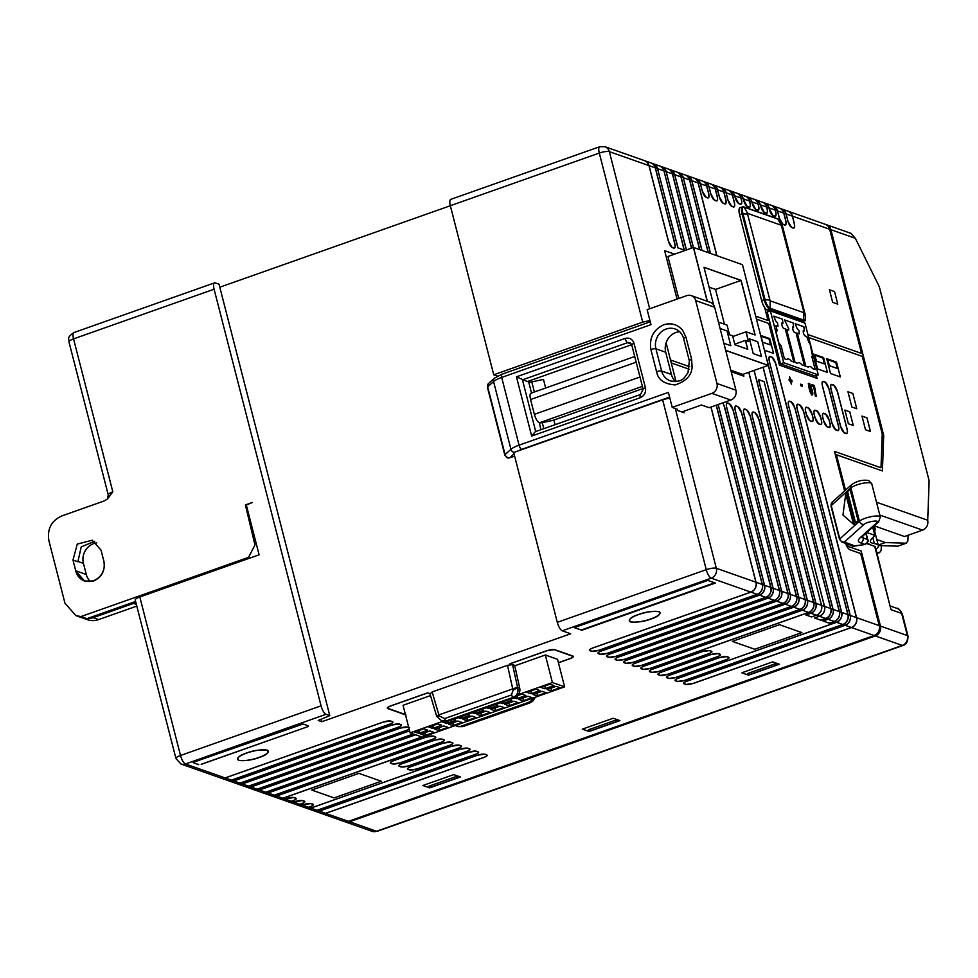 <?xml version="1.0" encoding="UTF-8"?>
<svg xmlns="http://www.w3.org/2000/svg" width="978" height="978" viewBox="0 0 978 978"><rect width="100%" height="100%" fill="white"/><g stroke="black" fill="none" stroke-linecap="round" stroke-linejoin="round"><path stroke-width="1.47" d="M852.669 545.064L844.307 542.105A3.936 3.594 109.4 0 1 842.046 542.13L850.42 545.076A3.936 3.594 -70.6 0 0 852.669 545.064L854.625 546.103A3.936 1.308 80.7 0 1 854.32 546.286A3.936 1.308 80.7 0 1 854.051 546.25M259.097 757.388A15.868 3.863 165.6 0 0 267.055 750.236A15.868 3.863 165.6 0 0 246.774 753.048A15.868 3.863 165.6 0 0 238.828 760.212A15.868 3.863 165.6 0 0 259.097 757.388M650.81 618.94A15.868 3.863 165.6 0 0 658.769 611.776A15.868 3.863 165.6 0 0 638.487 614.6A15.868 3.863 165.6 0 0 630.541 621.751A15.868 3.863 165.6 0 0 650.81 618.94M104.01 561.837A15.758 14.364 109.4 0 1 93.582 580.626A15.758 14.364 109.4 0 1 84.548 580.688A15.758 14.364 109.4 0 1 75.758 570.773L75.856 571.152A15.758 14.364 -70.6 0 0 84.23 580.908M75.832 571.14L84.621 581.054L93.656 580.993C101.944 577.106 105.355 570.516 103.876 561.225L101.027 550.125L92.238 540.211L77.274 544.11L72.983 560.039L75.832 571.14M90.22 581.372A15.758 14.364 109.4 0 1 86.296 574.489L83.436 563.377A15.758 14.364 109.4 0 1 96.736 542.9M867.131 543.034L871.007 545.052M866.801 532.509L874.821 535.333L871.276 539.306A23.643 5.758 165.6 0 0 870.383 541.567A23.643 5.758 165.6 0 0 874.369 543.597A23.643 5.758 -14.4 0 1 878.366 545.626A23.643 5.758 -14.4 0 1 875.958 549.245M874.735 546.372L890.982 609.661L875.359 546.885A7.885 1.919 165.6 0 0 874.735 546.372L866.691 543.536M555.088 424.684L553.927 420.149L542.24 422.618A3.936 0.966 -14.4 0 1 539.343 422.814A3.936 0.966 -14.4 0 1 539.171 422.765C537.24 421.506 535.638 418.706 534.367 414.342L530.565 399.537C529.624 395.295 529.966 393.168 531.567 393.156M502.264 374.256A3.936 1.308 70.5 0 0 501.897 374.244A3.936 1.308 70.5 0 0 501.69 377.422L650.993 324.647L647.143 309.659L686.764 295.649A7.885 7.188 109.4 0 1 691.287 295.625L710.248 302.3A7.885 7.188 109.4 0 1 714.637 307.251L735.921 390.173A7.885 7.188 109.4 0 1 730.81 400.051L711.862 393.376L672.228 407.374L668.39 392.386L519.073 445.161A3.936 1.308 70.5 0 0 521.555 449.403L517.374 451.213M681.886 411.958L701.507 405.014L709.148 407.704L730.81 400.051M691.287 295.625A7.885 7.188 109.4 0 1 695.676 300.576L716.972 383.498A7.885 7.188 109.4 0 1 711.862 393.376M665.725 352.263L655.932 348.816A3.936 0.966 165.6 0 0 650.896 349.513C649.147 337.96 653.402 329.72 663.671 324.806C671.201 322.557 677.522 324.378 682.62 330.283L685.945 337.129L691.642 359.329L692.094 367.19C691.58 375.454 685.957 381.359 675.223 384.904C664.245 384.122 658.035 379.733 656.593 371.726A3.936 0.966 -14.4 0 1 661.629 371.017L655.932 348.816A15.758 14.364 109.4 0 1 666.152 329.048A15.758 14.364 109.4 0 1 675.187 328.987C679.453 330.588 682.277 333.816 683.659 338.645L689.356 360.858L687.986 372.789C683.866 377.63 683.671 382.691 670.419 380.931A15.758 14.364 109.4 0 1 661.629 371.017L671.421 374.464L665.725 352.263A15.758 14.364 109.4 0 1 679.649 331.725M677.204 409.403L672.228 407.374M136.798 606.103L98.668 619.587A19.707 17.959 109.4 0 1 87.372 619.661L75.942 615.639L64.964 603.243L48.9 540.687C47.054 529.074 51.308 520.846 61.675 515.981L104.181 500.956L107.384 499.049L112.825 491.848L73.546 338.889L214.096 289.219A7.885 2.616 -109.5 0 1 214.524 282.862A7.885 2.616 -109.5 0 1 215.258 282.887L219.023 284.207L329.782 715.627L326.029 714.295A7.885 2.616 -109.5 0 1 321.065 705.823L214.096 289.219M139.83 596.971L139.548 595.871L248.559 557.35L80.978 616.568L75.942 615.627M252.422 502.484L245.429 504.954L254.977 544.929L248.559 557.35L254.952 544.929L245.405 504.941L252.41 502.472L246.322 505.027L259.109 554.807L139.817 596.983A7.885 1.919 165.6 0 0 135.245 600.015L175.942 758.537A7.885 1.919 165.6 0 1 180.514 755.493L139.817 596.983M714.6 582.802L581.176 630.028L714.698 582.839M574.404 627.583L581.164 629.966M201.248 764.344L307.447 726.801L308.437 725.908L303.082 724.026L194.365 761.911L193.216 762.669L198.705 764.613M201.223 764.258L307.447 726.801M308.571 726.006L307.422 726.727M455.577 776.728L428.951 786.165L431.396 787.033L458.034 777.608L455.577 776.728L458.034 777.608M428.951 786.165L455.589 776.752M588.426 729.796L615.064 720.383L588.414 729.784L590.883 730.664L617.509 721.251L615.052 720.358L617.509 721.251M747.901 673.426L774.539 664.013L747.901 673.426L750.358 674.294L776.997 664.881L774.527 664.001L776.997 664.881M874.43 525.919L904.516 536.519L922.609 530.125C926.741 528.193 928.452 524.893 927.719 520.247L929.1 482.007A5.599 1.858 -109.5 0 0 928.721 479.122L879.735 288.363A5.599 1.858 -109.5 0 0 878.574 285.209L855.322 238.29L830.897 229.683A7.861 7.164 -70.6 0 0 826.496 224.744A7.885 7.188 109.4 0 1 830.897 229.683L883.696 435.357L882.413 470.956L883.684 435.369L830.872 229.696L829.674 229.268L861.557 353.437L807.914 334.562L861.557 353.437M344.329 821.52L345.075 821.789A7.861 7.164 -70.6 0 0 349.574 821.752L875.322 635.945A7.861 7.164 -70.6 0 0 880.42 626.079L861.153 551.017L849.087 546.775L861.166 551.017L880.432 626.067A7.885 7.188 109.4 0 1 875.322 635.945L349.574 821.752A7.885 7.188 109.4 0 1 345.063 821.801A7.885 7.188 109.4 0 1 344.586 821.618M460.418 776.972L429.599 787.865L422.899 785.505M619.893 720.603L589.074 731.495L582.375 729.136M779.368 664.233L748.549 675.126L741.85 672.766M818.28 374.904L804.967 323.082L770.407 310.906L767.229 312.019L780.542 363.853L815.102 376.017L818.28 374.904L783.708 362.728L780.542 363.853M802.681 322.263L802.473 321.493L802.657 322.263M770.089 311.016L767.082 309.953L769.588 309.06L803.231 320.918A8.668 2.873 -109.5 0 0 804.038 320.943L801.532 321.835A8.668 2.873 -109.5 0 1 801.483 321.848M767.082 309.953A8.668 2.873 -109.5 0 1 765.517 308.755L765.517 308.755A8.668 2.873 70.5 0 1 764.71 307.667L767.999 320.491L755.688 316.163L767.999 320.491M674.6 254.146L664.624 250.637L674.624 254.146M666.091 342.813L670.492 359.965L689.771 366.762L670.492 359.965L676.042 381.567M743.855 376.163L743.353 374.207L743.879 376.175L731.177 371.701M816.361 375.576L817.082 378.388L816.349 375.576M844.625 490.944L834.466 451.384L880.995 467.777L882.242 434L862.315 356.408L808.672 337.508M846.85 543.817A4.731 1.565 70.5 0 0 849.087 546.775L849.112 546.775A4.731 1.565 70.5 0 1 846.875 543.829M845.518 490.149L836.434 454.782L845.53 490.137M787.559 211.04A7.885 7.188 109.4 0 1 788.048 211.187L825.273 224.304A7.885 7.188 109.4 0 1 829.674 229.255L792.437 216.138L794.295 223.363C795.004 226.664 794.723 228.241 793.427 228.106L791.581 227.458L787.865 221.101L786.006 213.876A7.885 7.188 -70.6 0 0 781.618 208.925L783.733 210.123A7.861 7.164 -70.6 0 0 782.706 209.426M782.107 209.121L787.926 211.162A7.861 7.164 109.4 0 1 792.314 216.114L786.104 213.925A7.861 7.164 -70.6 0 0 783.733 210.123M545.675 387.997L543.475 379.427L531.787 381.897A3.936 0.966 165.6 0 1 528.707 382.043L531.519 392.997M450.332 205.735L219.793 287.214M669.893 398.278A7.885 1.919 165.6 0 0 662.656 399.868L513.694 452.508L557.301 622.326A7.885 2.616 70.5 0 0 562.252 630.798L570.663 633.768L321.811 721.727L321.175 719.209M683.683 411.322L684.038 412.716L677.461 410.393L677.131 409.097M827.4 372.386L823.598 357.581L827.388 372.386L817.62 368.938L813.818 354.134L823.598 357.581L813.818 354.146M814.906 355.21L816.434 361.151L824.393 363.926L816.447 361.126L814.918 355.197L822.877 357.997L824.393 363.926M773.549 353.425L769.747 338.632L760.627 335.417L769.772 338.62L773.574 353.425L764.429 350.21M770.542 344.989L762.595 342.19L761.067 336.249L762.608 342.166L770.554 344.965L769.038 339.036L761.067 336.249M558.401 662.693L569.783 658.659A5.513 1.345 165.6 0 0 572.546 656.177L554.196 649.71A5.513 1.345 165.6 0 0 547.154 650.688L510.174 663.756L514.685 665.346L519.709 688.096A7.885 7.188 109.4 0 1 514.538 697.717L447.679 721.361A7.885 7.188 109.4 0 1 443.156 721.385L441.726 720.884L446.42 720.908L513.291 697.277C517.276 695.395 518.719 692.082 517.606 687.351L519.709 688.096M427.777 692.889L390.833 705.945A5.513 1.345 165.6 0 0 388.07 708.427L405.43 714.551M514.783 665.798L545.333 655.003L557.533 659.306L564.612 686.862L423.401 736.801L422.325 737.155L410.124 732.852L403.046 705.297L430.491 695.59M817.082 378.388L779.466 365.136L768.757 323.449L756.434 319.109M727.62 403.229L729.466 403.877A5.636 1.87 -109.5 0 1 733.011 409.941L779.368 590.48A7.861 7.164 109.4 0 1 774.27 600.345L768.06 598.157A7.861 7.164 -70.6 0 0 773.158 588.291L726.801 407.753A5.636 1.87 -109.5 0 1 727.62 403.229A1.968 1.797 -70.6 0 0 727.571 402.96L729.417 403.608L733.011 409.941M736.189 406.249L738.035 406.897A5.636 1.87 -109.5 0 1 741.581 412.948L787.938 593.499A7.861 7.164 109.4 0 1 782.84 603.353L776.63 601.164A7.861 7.164 -70.6 0 0 781.715 591.311L735.358 410.76A5.636 1.87 -109.5 0 1 736.189 406.249A1.968 1.797 -70.6 0 0 736.141 405.98L737.987 406.628L741.581 412.948M744.759 409.256L746.593 409.904A5.636 1.87 -109.5 0 1 750.138 415.968L796.495 596.519A7.861 7.164 109.4 0 1 791.398 606.372L785.187 604.184A7.861 7.164 -70.6 0 0 790.285 594.331L743.928 413.78A5.636 1.87 -109.5 0 1 744.759 409.256A1.968 1.797 -70.6 0 0 744.71 408.987L746.544 409.635L750.138 415.968M753.317 412.276L755.163 412.924A5.636 1.87 -109.5 0 1 758.708 418.987L805.065 599.538A7.861 7.164 109.4 0 1 799.967 609.392L793.757 607.204A7.861 7.164 -70.6 0 0 798.855 597.35L752.498 416.799A5.636 1.87 -109.5 0 1 753.317 412.276A1.968 1.797 -70.6 0 0 753.268 412.007L755.114 412.655L758.708 418.987M758.537 379.672L764.111 381.616L821.557 605.333A7.885 7.188 109.4 0 1 816.447 615.211A7.861 7.164 -70.6 0 0 821.532 605.333L764.099 381.628L758.537 379.672L815.982 603.377A7.861 7.164 -70.6 0 1 810.884 613.23L805.982 614.966A1.968 0.648 -109.5 0 1 805.872 614.954L811.532 616.947L816.447 615.211L811.532 616.922L805.982 614.966M766.581 358.62L767.045 360.442M769.393 361.261A5.636 1.87 -109.5 0 1 770.224 356.75L772.07 357.398A5.636 1.87 -109.5 0 1 775.615 363.449L839.32 611.605A7.861 7.164 109.4 0 1 834.222 621.458L828.011 619.27A7.861 7.164 -70.6 0 0 833.109 609.416L769.307 361.224C768.586 357.924 768.879 356.334 770.175 356.481A1.968 1.797 109.4 0 1 770.224 356.75M770.175 356.481L772.021 357.129L775.615 363.449M798.06 404.464L799.894 405.112A5.636 1.87 -109.5 0 1 803.439 411.176L856.447 617.631A7.861 7.164 109.4 0 1 851.361 627.485L845.139 625.297A7.861 7.164 -70.6 0 0 850.237 615.443L797.229 408.987A5.636 1.87 -109.5 0 1 798.06 404.464A1.968 1.797 -70.6 0 0 798.011 404.195L799.845 404.843L803.439 411.176M797.229 408.987L850.151 615.406A7.885 7.188 109.4 0 1 845.041 625.284L686.959 681.153C683.94 682.326 682.95 683.219 684.001 683.818L685.835 684.466L693.39 683.426L851.471 627.546L874.1 635.517A7.885 7.188 109.4 0 0 879.21 625.639L860.701 553.548L849.87 549.734A7.885 2.616 -109.5 0 1 845.567 543.365M834.466 451.384L881.007 467.777M823.366 381.652L825.2 382.3A5.636 1.87 -109.5 0 1 828.745 388.364L838.366 425.833A5.636 1.87 -109.5 0 1 837.535 430.344L835.701 429.697A5.636 1.87 -109.5 0 1 832.156 423.645L822.535 386.176A5.636 1.87 -109.5 0 1 823.366 381.652A1.968 1.797 -70.6 0 0 823.317 381.383L825.151 382.031L828.745 388.364M838.366 425.833L838.488 425.858C839.21 429.171 838.928 430.748 837.62 430.601A1.968 1.797 -70.6 0 0 837.535 430.344M837.62 430.601L835.787 429.953L832.156 423.645M822.535 386.176L822.449 386.127C821.728 382.826 822.021 381.249 823.317 381.383M823.757 413.511L825.591 414.159A5.636 1.87 -109.5 0 1 829.136 420.222L829.809 422.814A5.636 1.87 -109.5 0 1 828.977 427.337L827.131 426.689A5.636 1.87 -109.5 0 1 823.586 420.626L822.926 418.034A5.636 1.87 -109.5 0 1 823.757 413.511A1.968 1.797 -70.6 0 0 823.708 413.242L825.542 413.89L829.136 420.222M829.809 422.814L829.931 422.851C830.652 426.151 830.359 427.728 829.063 427.594A1.968 1.797 -70.6 0 0 828.977 427.337M829.063 427.594L827.217 426.946L823.586 420.626M823.5 420.577L822.84 417.985C822.119 414.684 822.4 413.107 823.708 413.242M815.187 410.503L817.033 411.151A5.636 1.87 -109.5 0 1 820.566 417.203L821.239 419.794A5.636 1.87 -109.5 0 1 820.408 424.318L818.574 423.67A5.636 1.87 -109.5 0 1 815.029 417.606L814.356 415.014A5.636 1.87 -109.5 0 1 815.187 410.503A1.968 1.797 -70.6 0 0 815.139 410.234L816.985 410.882L820.566 417.203M821.239 419.794L821.361 419.831C822.082 423.132 821.789 424.709 820.493 424.574A1.968 1.797 -70.6 0 0 820.408 424.318M820.493 424.574L818.659 423.926L815.029 417.606M814.931 417.569L814.271 414.978C813.549 411.665 813.843 410.088 815.139 410.234M806.618 407.484L808.464 408.132A5.636 1.87 -109.5 0 1 812.009 414.195L812.669 416.775A5.636 1.87 -109.5 0 1 811.85 421.298L810.004 420.65A5.636 1.87 -109.5 0 1 806.459 414.599L805.799 412.007A5.636 1.87 -109.5 0 1 806.618 407.484A1.968 1.797 -70.6 0 0 806.569 407.215L808.415 407.863L812.009 414.195M812.131 414.22L812.804 416.811C813.513 420.112 813.231 421.701 811.936 421.555A1.968 1.797 -70.6 0 0 811.85 421.298M811.936 421.555L810.09 420.907L806.459 414.599M805.799 412.007L805.701 411.958C804.992 408.657 805.273 407.068 806.569 407.215M789.49 401.445L791.336 402.092A5.636 1.87 -109.5 0 1 794.882 408.156L847.889 614.612A7.861 7.164 109.4 0 1 842.791 624.477L836.581 622.289A7.861 7.164 -70.6 0 0 841.679 612.436L788.659 405.968A5.636 1.87 -109.5 0 1 789.49 401.445A1.968 1.797 -70.6 0 0 789.442 401.176L791.288 401.824L794.882 408.156M298.816 805.395A7.861 7.164 -70.6 0 0 300.05 805.493A7.861 7.164 -70.6 0 0 302.275 805.09L303.669 804.601A5.636 1.369 165.6 0 1 310.87 803.598L312.703 804.246A5.636 1.369 165.6 0 1 309.879 806.789L308.486 807.278A7.861 7.164 109.4 0 1 303.975 807.315L298.156 805.261M290.246 802.388A7.861 7.164 -70.6 0 0 291.481 802.486A7.861 7.164 -70.6 0 0 293.706 802.082L295.111 801.581A5.636 1.369 165.6 0 1 302.3 800.579L304.146 801.226A5.636 1.369 165.6 0 1 301.322 803.769L299.916 804.271A7.861 7.164 109.4 0 1 295.405 804.295L289.586 802.241M281.676 799.368A7.861 7.164 -70.6 0 0 282.923 799.466A7.861 7.164 -70.6 0 0 285.136 799.063L286.542 798.561A5.636 1.369 165.6 0 1 293.742 797.571L295.576 798.219A5.636 1.369 165.6 0 1 292.752 800.75L291.358 801.251A7.861 7.164 109.4 0 1 286.847 801.275L281.016 799.234M707.338 301.273L693.524 247.458L742.473 264.696L830.762 608.585A7.861 7.164 109.4 0 1 825.664 618.438L819.454 616.25A7.861 7.164 -70.6 0 0 824.54 606.397L763.133 367.215M722.803 402.887A5.636 1.87 -109.5 0 1 724.441 406.921L770.798 587.472A7.861 7.164 109.4 0 1 765.701 597.326L759.49 595.137A7.861 7.164 -70.6 0 0 764.588 585.284L718.231 404.733A5.636 1.87 -109.5 0 1 718.182 404.513M722.925 402.838L724.441 406.921M752.498 416.799L752.4 416.75C751.679 413.449 751.972 411.872 753.268 412.007M743.928 413.78L743.842 413.731C743.121 410.43 743.414 408.853 744.71 408.987M735.358 410.76L735.273 410.723C734.551 407.41 734.845 405.833 736.141 405.98M726.801 407.753L726.703 407.704C725.994 404.403 726.275 402.814 727.571 402.96M797.143 408.938C796.422 405.638 796.715 404.061 798.011 404.195M671.25 362.924L689.307 369.281M754.026 370.43L813.623 602.546A7.861 7.164 109.4 0 1 808.537 612.411L802.315 610.223A7.861 7.164 -70.6 0 0 807.412 600.358L748.855 372.263M716.214 405.21L762.241 584.453A7.861 7.164 109.4 0 1 757.143 594.306L750.933 592.118A7.861 7.164 -70.6 0 0 756.031 582.265L711.03 407.044M409.684 727.681L407.838 727.033L400.295 728.084L242.214 783.965A7.885 7.188 109.4 0 1 237.691 783.989L235.075 783.048A7.885 7.188 -70.6 0 0 235.551 783.244A7.885 7.188 -70.6 0 0 240.075 783.207A1.968 0.648 -109.5 0 1 239.965 783.146A7.861 7.164 109.4 0 1 235.453 783.182L229.634 781.129M230.295 781.263A7.861 7.164 -70.6 0 0 231.529 781.361A7.861 7.164 -70.6 0 0 233.754 780.957L391.836 725.089A1.968 0.648 -109.5 0 1 391.726 725.065L233.644 780.945A1.968 0.648 70.5 0 0 233.754 780.957L239.965 783.146L398.046 727.277A5.636 1.369 165.6 0 0 400.87 724.735L399.024 724.087A5.636 1.369 165.6 0 0 391.836 725.089M238.852 784.283A7.861 7.164 -70.6 0 0 240.099 784.38A7.861 7.164 -70.6 0 0 242.312 783.977L400.393 728.109A1.968 0.648 -109.5 0 1 400.295 728.084M247.422 787.302A7.861 7.164 -70.6 0 0 248.656 787.4A7.861 7.164 -70.6 0 0 250.881 786.997L408.963 731.116A5.636 1.369 165.6 0 1 409.623 730.896L250.771 786.972A7.885 7.188 109.4 0 1 246.26 787.009L243.632 786.055A7.885 7.188 -70.6 0 0 244.121 786.251A7.885 7.188 -70.6 0 0 248.644 786.226A1.968 0.648 -109.5 0 1 248.522 786.165A7.861 7.164 109.4 0 1 244.023 786.202L238.192 784.148M221.725 778.243A7.861 7.164 -70.6 0 0 222.96 778.354A7.861 7.164 -70.6 0 0 225.184 777.95L383.266 722.07A1.968 0.648 -109.5 0 1 383.156 722.057L225.087 777.926A1.968 0.648 70.5 0 0 225.184 777.95L231.395 780.138A7.861 7.164 109.4 0 1 226.896 780.163L221.065 778.109M415.577 734.771L259.341 789.992A7.885 7.188 109.4 0 1 254.818 790.028L252.202 789.075A7.885 7.188 -70.6 0 0 252.691 789.27A7.885 7.188 -70.6 0 0 257.202 789.246A1.968 0.648 -109.5 0 1 257.092 789.185A7.861 7.164 109.4 0 1 252.581 789.209L246.762 787.156M255.979 790.322A7.861 7.164 -70.6 0 0 257.226 790.42A7.861 7.164 -70.6 0 0 259.451 790.016L415.65 734.796M277.911 798.134A7.885 7.188 -70.6 0 0 278.388 798.317A7.885 7.188 -70.6 0 0 282.899 798.292L440.98 742.412C444.012 741.238 444.99 740.358 443.939 739.747L442.105 739.099L434.55 740.15L276.468 796.031A7.885 7.188 109.4 0 1 271.957 796.055L269.329 795.114A7.885 7.188 -70.6 0 0 269.818 795.31A7.885 7.188 -70.6 0 0 274.341 795.273L432.41 739.405C435.442 738.231 436.432 737.339 435.381 736.727L433.535 736.079L425.992 737.131L267.911 793.011A7.885 7.188 109.4 0 1 263.388 793.036L260.759 792.094A7.885 7.188 -70.6 0 0 261.248 792.29A7.885 7.188 -70.6 0 0 265.772 792.253A1.968 0.648 -109.5 0 1 265.661 792.204A7.861 7.164 109.4 0 1 261.15 792.229L255.319 790.175M264.549 793.329A7.861 7.164 -70.6 0 0 265.784 793.427A7.861 7.164 -70.6 0 0 268.009 793.024L426.09 737.155A1.968 0.648 -109.5 0 1 425.992 737.131M273.119 796.349A7.861 7.164 -70.6 0 0 274.353 796.447A7.861 7.164 -70.6 0 0 276.578 796.043A1.968 0.648 70.5 0 1 276.468 796.031L274.341 795.273A1.968 0.648 -109.5 0 1 274.219 795.212A7.861 7.164 109.4 0 1 269.72 795.248L263.889 793.195M282.923 799.466L280.515 799.075A7.885 7.188 -70.6 0 0 285.038 799.038L282.899 798.292A1.968 0.648 -109.5 0 1 282.789 798.231A7.861 7.164 109.4 0 1 278.278 798.268L272.459 796.214M315.943 811.434A7.861 7.164 -70.6 0 0 317.178 811.532A7.861 7.164 -70.6 0 0 319.403 811.129L477.484 755.248A1.968 0.648 -109.5 0 1 477.374 755.236L319.293 811.104A1.968 0.648 70.5 0 0 319.403 811.129L325.613 813.317A7.861 7.164 109.4 0 1 321.102 813.341L315.283 811.3M307.373 808.415A7.861 7.164 -70.6 0 0 308.62 808.513A7.861 7.164 -70.6 0 0 310.833 808.109L317.043 810.297L475.125 754.429A1.968 0.648 -109.5 0 0 475.247 754.478L317.165 810.359L319.293 811.104A7.885 7.188 109.4 0 1 314.782 811.141L312.153 810.187A7.885 7.188 -70.6 0 0 312.642 810.383A7.885 7.188 -70.6 0 0 317.165 810.359A1.968 0.648 -109.5 0 1 317.043 810.297A7.861 7.164 109.4 0 1 312.544 810.334L306.713 808.28M135.612 601.458L86.944 618.658A19.707 17.959 -70.6 0 0 93.203 617.656L133.509 603.414A5.905 5.391 109.4 0 1 136.052 603.181M86.944 618.658L80.978 616.568M815.407 396.066L816.275 396.371L814.368 385.479L811.887 384.599L812.168 386.2L813.782 386.775L815.334 396.09L813.708 386.799L812.168 386.2M809.747 383.596L809.197 384.782L808.329 383.352L809.356 389.256L810.799 389.77L810.029 385.198L811.618 390.907L811.483 393.437L809.625 390.882L811.752 395.039C812.865 395.259 813.085 393.841 812.425 390.772L809.552 383.596M811.691 395.063L809.625 390.882M800.579 384.158L800.848 385.76L802.302 386.261L802.021 384.672L800.579 384.158L800.848 385.76M791.043 381.42L792.094 381.787L791.813 380.185L790.774 379.819L789.601 376.75L790.09 379.574L789.038 379.207L789.319 380.809L790.371 381.175L791.52 384.158L791.043 381.42M436.653 715.81L438.816 714.906L439.342 715.957A3.936 0.929 153.8 0 1 436.665 716.324L441.726 720.884M455.369 725.493A7.885 7.188 -70.6 0 0 456.763 726.177A7.885 7.188 -70.6 0 0 461.286 726.153L528.157 702.51A7.885 7.188 -70.6 0 0 532.778 698.133M534.929 697.375L529.416 702.962L462.545 726.593L456.763 726.177M429.917 693.634L427.655 692.84L390.674 705.908C387.655 707.082 386.665 707.974 387.716 708.573L406.066 715.04M436.665 716.324L429.868 693.475M439.342 715.957L444.611 718.598L511.482 694.955L513.218 689.845A3.936 1.002 -22.9 0 0 517.606 687.351L512.545 664.612L507.509 665.321L432.154 691.947L430.186 693.732M432.154 691.947L438.877 714.881L517.545 687.216M510.174 663.756L512.545 664.612M826.74 358.694L836.52 362.129L840.322 376.946L830.53 373.498L826.728 358.681L836.52 362.129M836.496 362.141L840.298 376.933M833.769 385.32L831.923 384.672A5.636 1.87 70.5 0 0 831.104 389.195L840.725 426.665A5.636 1.87 70.5 0 0 844.259 432.716L846.104 433.364A5.636 1.87 70.5 0 0 846.936 428.853L837.315 391.383A5.636 1.87 70.5 0 0 833.769 385.32A1.968 1.797 109.4 0 0 833.721 385.051L837.315 391.383M846.936 428.853L847.058 428.877C847.779 432.178 847.486 433.767 846.19 433.621A1.968 1.797 -70.6 0 0 846.104 433.364M846.19 433.621L844.344 432.973L840.725 426.665M831.104 389.195L831.007 389.146C830.298 385.845 830.579 384.268 831.875 384.403L833.721 385.051M811.887 384.599L812.095 386.224M816.275 396.371L815.334 396.09M811.41 393.462L809.955 385.222M810.799 389.77L809.295 389.281L808.329 383.352M809.124 384.806L809.674 383.62M802.302 386.261L800.774 385.784M791.055 381.469L792.094 381.787M791.52 384.158L789.038 379.207M789.601 376.75L790.016 379.55M321.811 721.727L318.205 720.456L329.782 715.627M198.73 764.686L193.216 762.669M861.997 416.102L866.96 417.838L870.481 431.542L865.518 429.794L861.997 416.09L866.96 417.838L870.457 431.53M853.256 425.479L849.748 411.787L844.87 410.075L849.76 411.787L853.281 425.479L848.378 423.755L844.87 410.063M856.777 408.743L851.875 407.019L847.95 391.75L852.853 393.474L856.777 408.743M429.599 787.877L422.875 785.505L453.719 774.613L460.442 776.972L429.599 787.865M589.086 731.507L619.93 720.615L613.194 718.243L582.35 729.148L589.086 731.507M748.561 675.15L779.405 664.245L772.669 661.874L741.825 672.778L748.561 675.15M708.451 653.83A5.636 1.369 165.6 0 0 711.275 651.287L709.429 650.639A5.636 1.369 165.6 0 0 702.241 651.641L652.803 669.111A5.636 1.369 165.6 0 0 649.979 671.654L651.825 672.302A5.636 1.369 165.6 0 0 659.013 671.299L708.451 653.83A1.968 0.648 -109.5 0 0 708.561 653.879C711.593 652.705 712.571 651.825 711.532 651.214L709.686 650.566L702.131 651.617L652.705 669.086A1.968 0.648 70.5 0 0 652.803 669.111M717.008 656.837A5.636 1.369 165.6 0 0 719.832 654.306L717.999 653.659A5.636 1.369 165.6 0 0 710.798 654.649L661.372 672.13A5.636 1.369 165.6 0 0 658.549 674.661L660.382 675.309A5.636 1.369 165.6 0 0 667.583 674.319L717.008 656.837A1.968 0.648 -109.5 0 0 717.131 656.898C720.15 655.725 721.141 654.844 720.089 654.233L718.255 653.585L710.7 654.637L661.262 672.106A1.968 0.648 70.5 0 0 661.372 672.13M725.578 659.857A5.636 1.369 165.6 0 0 728.402 657.314L726.556 656.666A5.636 1.369 165.6 0 0 719.368 657.668L669.93 675.138A5.636 1.369 165.6 0 0 667.106 677.681L668.952 678.329A5.636 1.369 165.6 0 0 676.14 677.326L725.578 659.857A1.968 0.648 -109.5 0 0 725.688 659.918C728.72 658.744 729.71 657.852 728.659 657.253L726.813 656.605L719.258 657.656L669.832 675.126A1.968 0.648 70.5 0 0 669.93 675.138M449.428 745.37A5.636 1.369 165.6 0 0 452.252 742.84L450.418 742.192A5.636 1.369 165.6 0 0 443.217 743.182L393.792 760.664A5.636 1.369 165.6 0 0 390.968 763.195L392.801 763.842A5.636 1.369 165.6 0 0 400.002 762.852L449.428 745.37A1.968 0.648 -109.5 0 0 449.55 745.432C452.569 744.258 453.56 743.378 452.508 742.767L450.675 742.119L443.12 743.17L393.682 760.639A1.968 0.648 70.5 0 0 393.792 760.664M457.997 748.39A5.636 1.369 165.6 0 0 460.821 745.847L458.975 745.199A5.636 1.369 165.6 0 0 451.787 746.202L402.349 763.671A5.636 1.369 165.6 0 0 399.525 766.214L401.371 766.862A5.636 1.369 165.6 0 0 408.559 765.86L457.997 748.39A1.968 0.648 -109.5 0 0 458.107 748.451C461.139 747.278 462.129 746.385 461.078 745.786L459.232 745.138L451.677 746.19L402.251 763.659A1.968 0.648 70.5 0 0 402.349 763.671M466.567 751.41A5.636 1.369 165.6 0 0 469.391 748.867L467.545 748.219A5.636 1.369 165.6 0 0 460.357 749.221L410.919 766.691A5.636 1.369 165.6 0 0 408.095 769.234L409.941 769.882A5.636 1.369 165.6 0 0 417.129 768.879L466.567 751.41A1.968 0.648 -109.5 0 0 466.677 751.471C469.697 750.297 470.687 749.405 469.636 748.806L467.802 748.146L460.247 749.197L410.809 766.679A1.968 0.648 70.5 0 0 410.919 766.691M715.309 583.059L581.788 630.248L715.334 583.059L707.84 580.419L574.306 627.619L581.176 630.028M592.851 647.998A5.636 1.369 165.6 0 0 590.027 650.529L591.861 651.177A5.636 1.369 165.6 0 0 599.062 650.187L757.143 594.306A1.968 0.648 -109.5 0 0 757.253 594.367A7.885 7.188 -70.6 0 0 762.363 584.489L755.933 582.216A7.885 7.188 109.4 0 1 750.823 592.106A1.968 0.648 70.5 0 0 750.933 592.118L592.851 647.998A1.968 0.648 70.5 0 1 592.741 647.974C589.722 649.147 588.732 650.04 589.783 650.639L591.617 651.287L599.172 650.236L757.253 594.367L759.393 595.113A1.968 0.648 70.5 0 0 759.49 595.137L601.409 651.006A5.636 1.369 165.6 0 0 598.585 653.548L600.431 654.196A5.636 1.369 165.6 0 0 607.631 653.194L765.701 597.326A1.968 0.648 -109.5 0 0 765.823 597.387A7.885 7.188 -70.6 0 0 770.933 587.497L764.503 585.235A7.885 7.188 109.4 0 1 759.393 595.113L601.311 650.993A1.968 0.648 70.5 0 0 601.409 651.006M609.979 654.025A5.636 1.369 165.6 0 0 607.155 656.568L609.001 657.216A5.636 1.369 165.6 0 0 616.189 656.214L774.27 600.345A1.968 0.648 -109.5 0 0 774.38 600.394A7.885 7.188 -70.6 0 0 779.49 590.516L773.06 588.255A7.885 7.188 109.4 0 1 767.95 598.133A1.968 0.648 70.5 0 0 768.06 598.157L609.979 654.025A1.968 0.648 70.5 0 1 609.881 654.013C606.849 655.174 605.859 656.067 606.91 656.678L608.756 657.326L616.299 656.275L774.38 600.394L776.52 601.152A1.968 0.648 70.5 0 0 776.63 601.164L618.548 657.045A5.636 1.369 165.6 0 0 615.724 659.588L617.558 660.236A5.636 1.369 165.6 0 0 624.759 659.233L782.84 603.353A1.968 0.648 -109.5 0 0 782.95 603.414A7.885 7.188 -70.6 0 0 788.06 593.536L781.63 591.274A7.885 7.188 109.4 0 1 776.52 601.152L618.438 657.02A1.968 0.648 70.5 0 0 618.548 657.045M627.106 660.064A5.636 1.369 165.6 0 0 624.282 662.595L626.128 663.243A5.636 1.369 165.6 0 0 633.316 662.253L791.398 606.372A1.968 0.648 -109.5 0 0 791.52 606.433A7.885 7.188 -70.6 0 0 796.618 596.556L790.2 594.282A7.885 7.188 109.4 0 1 785.09 604.172A1.968 0.648 70.5 0 0 785.187 604.184L627.106 660.064A1.968 0.648 70.5 0 1 627.008 660.04C623.976 661.214 622.998 662.106 624.037 662.705L625.883 663.353L633.438 662.302L791.52 606.433L793.647 607.179A1.968 0.648 70.5 0 0 793.757 607.204L635.676 663.072A5.636 1.369 165.6 0 0 632.852 665.615L634.698 666.262A5.636 1.369 165.6 0 0 641.886 665.26L799.967 609.392A1.968 0.648 -109.5 0 0 800.077 609.453A7.885 7.188 -70.6 0 0 805.187 599.563L798.757 597.301A7.885 7.188 109.4 0 1 793.647 607.179L635.566 663.06A1.968 0.648 70.5 0 0 635.676 663.072M644.233 666.091A5.636 1.369 165.6 0 0 641.421 668.634L643.255 669.282A5.636 1.369 165.6 0 0 650.456 668.28L808.537 612.411A1.968 0.648 -109.5 0 0 808.647 612.46A7.885 7.188 -70.6 0 0 813.757 602.582L807.327 600.321A7.885 7.188 109.4 0 1 802.217 610.199A1.968 0.648 70.5 0 0 802.315 610.223L644.233 666.091A1.968 0.648 70.5 0 1 644.135 666.079C641.116 667.24 640.125 668.133 641.177 668.744L643.011 669.392L650.566 668.341L808.647 612.46L810.774 613.218A7.885 7.188 -70.6 0 0 815.884 603.34L821.532 605.333M805.872 614.954L810.774 613.218A1.968 0.648 -109.5 0 0 810.884 613.23L819.344 616.238A1.968 0.648 -109.5 0 0 819.454 616.25L814.54 617.986A1.968 0.648 -109.5 0 1 814.442 617.962L820.872 620.235L825.774 618.499A1.968 0.648 -109.5 0 1 825.664 618.438L820.75 620.174A1.968 0.648 70.5 0 0 820.872 620.235M814.54 617.986L820.75 620.174M775.737 363.486L839.454 611.629L833.024 609.367A7.885 7.188 109.4 0 1 827.914 619.245A1.968 0.648 -109.5 0 0 828.011 619.27L823.109 621.006A1.968 0.648 -109.5 0 1 822.999 620.981L829.43 623.243L834.344 621.519A1.968 0.648 -109.5 0 1 834.222 621.458L829.32 623.194A1.968 0.648 70.5 0 0 829.43 623.243M823.109 621.006L829.32 623.194M678.5 678.157A5.636 1.369 165.6 0 0 675.676 680.7L677.522 681.348A5.636 1.369 165.6 0 0 684.71 680.346L842.791 624.477A1.968 0.648 -109.5 0 0 842.902 624.526A7.885 7.188 -70.6 0 0 848.012 614.649L841.581 612.387A7.885 7.188 109.4 0 1 836.471 622.265A1.968 0.648 70.5 0 0 836.581 622.289L678.5 678.157A1.968 0.648 70.5 0 1 678.39 678.145C675.37 679.307 674.38 680.199 675.431 680.81L677.277 681.458L684.82 680.407L842.902 624.526L845.041 625.284A1.968 0.648 70.5 0 0 845.139 625.297L687.069 681.177A5.636 1.369 165.6 0 0 684.245 683.72L686.079 684.368A5.636 1.369 165.6 0 0 693.28 683.365L851.361 627.485A1.968 0.648 -109.5 0 0 851.471 627.546A7.885 7.188 -70.6 0 0 856.581 617.668L848.012 614.649L795.004 408.193M874.1 635.517L348.364 821.349L325.723 813.378A1.968 0.648 -109.5 0 1 325.613 813.317L483.694 757.437A5.636 1.369 165.6 0 0 486.518 754.906L484.672 754.258A5.636 1.369 165.6 0 0 477.484 755.248M483.694 757.437A1.968 0.648 -109.5 0 0 483.804 757.498L325.723 813.378A7.885 7.188 -70.6 0 1 321.212 813.403L320.723 813.207A7.885 7.188 -70.6 0 0 321.212 813.403L343.84 821.373A7.885 7.188 -70.6 0 0 348.364 821.349M475.125 754.429A5.636 1.369 165.6 0 0 477.949 751.886L476.115 751.238A5.636 1.369 165.6 0 0 468.914 752.241L310.833 808.109A1.968 0.648 70.5 0 1 310.735 808.097A7.885 7.188 109.4 0 1 306.212 808.121L304.072 807.376A7.885 7.188 109.4 0 1 303.596 807.18L304.072 807.376A7.885 7.188 109.4 0 0 308.596 807.339L310.002 806.85C313.021 805.676 314.011 804.784 312.96 804.173L311.126 803.525L302.165 805.077A1.968 0.648 70.5 0 0 302.275 805.09L308.486 807.278A1.968 0.648 70.5 0 0 308.596 807.339L310.735 808.097L468.817 752.216L476.359 751.165L478.205 751.813C479.257 752.424 478.266 753.304 475.247 754.478M440.87 742.363A5.636 1.369 165.6 0 0 443.694 739.82L441.848 739.172A5.636 1.369 165.6 0 0 434.66 740.175L276.578 796.043L282.789 798.231L440.87 742.363A1.968 0.648 -109.5 0 0 440.98 742.412M422.007 737.033L265.772 792.253L267.911 793.011A1.968 0.648 70.5 0 0 268.009 793.024L274.219 795.212L432.3 739.344A5.636 1.369 165.6 0 0 435.124 736.801L433.278 736.153A5.636 1.369 165.6 0 0 426.09 737.155M398.046 727.277A1.968 0.648 -109.5 0 0 398.156 727.339L240.075 783.207L242.214 783.965A1.968 0.648 70.5 0 0 242.312 783.977L248.522 786.165L406.603 730.297A5.636 1.369 165.6 0 0 409.159 729.087M408.755 727.51L407.594 727.106A5.636 1.369 165.6 0 0 400.393 728.109M389.476 724.258A1.968 0.648 -109.5 0 0 389.586 724.319L231.517 780.187L233.644 780.945A7.885 7.188 109.4 0 1 229.133 780.97L226.505 780.028A7.885 7.188 -70.6 0 0 226.994 780.224A7.885 7.188 -70.6 0 0 231.517 780.187A1.968 0.648 -109.5 0 1 231.395 780.138L389.476 724.258A5.636 1.369 165.6 0 0 392.3 721.715L390.454 721.067A5.636 1.369 165.6 0 0 383.266 722.07M381.261 781.239L358.889 773.366L311.713 790.041L334.085 797.914L381.261 781.239L334.085 797.914M801.85 632.583L779.478 624.697L732.314 641.372L754.674 649.258L801.85 632.583L754.674 649.258M847.963 391.762L852.853 393.474M852.84 393.486L856.752 408.731M406.603 730.297A1.968 0.648 -109.5 0 0 406.726 730.346L248.644 786.226L250.771 786.972A1.968 0.648 70.5 0 0 250.881 786.997L257.092 789.185L413.303 733.977M413.437 734.026L257.202 789.246L259.341 789.992A1.968 0.648 70.5 0 0 259.451 790.016L265.661 792.204L421.86 736.984M311.737 790.028L334.085 797.889M732.339 641.36L754.674 649.233M418.682 733.39L414.721 731.996L423.792 728.781L427.765 730.175L418.682 733.39L419.244 730.395M432.704 728.439L428.731 727.033L437.814 723.83L441.775 725.224L432.704 728.439L433.254 725.444M453.266 719.38L455.797 720.273L446.714 723.475L447.08 721.532M446.714 723.475L442.753 722.082L444.036 721.63M467.288 714.417L469.819 715.309L460.736 718.524L461.09 716.617M460.736 718.524L458.205 717.632M481.31 709.466L483.841 710.358L474.758 713.561L475.112 711.654M474.758 713.561L472.227 712.681M495.333 704.515L497.863 705.407L488.78 708.61L489.134 706.703M488.78 708.61L486.249 707.717M509.355 699.551L511.873 700.444L502.802 703.659L503.157 701.752M502.802 703.659L500.271 702.766M517.704 695.59L521.934 694.099L525.895 695.492L516.812 698.695L517.325 695.981M516.812 698.695L514.294 697.815M530.834 693.744L526.873 692.351L535.956 689.135L539.917 690.541L530.834 693.744L531.396 690.749M544.856 688.793L540.895 687.4L549.978 684.184L553.939 685.578L544.856 688.793L545.418 685.798M424.794 735.542L420.833 734.148L429.917 730.933L433.877 732.339L424.794 735.542L425.357 732.546M438.816 730.59L434.855 729.197L443.939 725.982L447.9 727.375L438.816 730.59L439.379 727.595M452.838 725.627L448.878 724.233L457.949 721.03L461.922 722.424L452.838 725.627L453.401 722.632M466.861 720.676L462.9 719.282L471.971 716.067L475.931 717.473L466.861 720.676L467.411 717.681M480.87 715.725L476.909 714.331L485.993 711.116L489.954 712.51L480.87 715.725L481.433 712.73M494.892 710.761L490.932 709.368L500.015 706.165L503.976 707.559L494.892 710.761L495.455 707.766M508.915 705.81L504.954 704.417L514.037 701.202L517.998 702.595L508.915 705.81L509.477 702.815M522.937 700.859L518.976 699.466L528.059 696.25L532.02 697.644L522.937 700.859L523.499 697.864M536.959 695.896L532.998 694.502L542.069 691.299L546.042 692.693L536.959 695.896L537.521 692.901M550.981 690.945L547.008 689.551L556.091 686.336L560.052 687.73L550.981 690.945L551.531 687.95M545.333 655.003L552.411 682.558L518.511 694.551M564.612 686.862L552.411 682.558M442.863 721.287L410.124 732.852M799.393 333.865L798.916 330.368L797.009 328.351L795.2 323.681L803.855 326.725L804.332 330.931L803.268 330.613L803.195 331.884L803.268 330.613M773.794 316.139L782.449 319.183L773.794 316.139L775.603 320.808L777.498 322.826L777.987 326.322M781.862 323.07L781.777 324.341L781.862 323.07L782.926 323.388L782.449 319.183L782.913 323.388M781.777 324.341L782.351 326.554L781.777 324.341M792.571 326.835L793.048 330.332L792.571 326.835L793.623 327.165L793.146 322.96L793.623 327.165M797.596 363.351A11.968 3.973 -109.5 0 1 798.708 362.679A11.968 3.973 70.5 0 0 797.596 363.351L795.09 362.471L786.605 329.403L788.684 330.099L788.781 328.816L784.503 319.904L793.146 322.96L784.503 319.904M803.182 331.884L803.757 334.097L803.195 331.884M793.781 362.007L785.285 328.938L783.341 328.253L782.351 326.554L783.341 328.253L785.285 328.938L793.769 362.007L791.275 361.126A11.968 3.973 70.5 0 0 788.011 358.914A11.968 3.973 -109.5 0 1 788.011 358.914A11.968 3.973 70.5 0 0 786.887 359.586A11.968 3.973 -109.5 0 1 787.999 358.914L787.999 358.914M804.491 365.784L795.994 332.716L794.038 332.031L793.048 330.332L794.05 332.019L795.994 332.716L804.478 365.784L801.984 364.904A11.968 3.973 70.5 0 0 798.72 362.679L798.708 362.679M806.703 336.481L804.76 335.796L803.757 334.097L804.76 335.796L806.703 336.481L808.733 341.909L806.691 336.481M811.838 356.469L815.187 369.55L811.826 356.469L812.535 356.713L812.889 354.818L810.224 344.452L808.733 341.909L810.224 344.452L812.694 356.738M797.302 333.18L799.246 333.865L797.302 333.168L805.799 366.249L808.305 367.129A11.968 3.973 -109.5 0 1 809.417 366.457L809.417 366.457A11.968 3.973 70.5 0 0 808.305 367.129M795.212 323.681L803.855 326.725L804.332 330.931M786.887 359.586L784.38 358.706L781.031 345.625L778.83 342.826L776.165 332.459L776.52 330.564L777.229 330.808L775.896 325.625L777.84 326.322L775.896 325.625M776.239 330.588L777.217 330.821M786.605 329.403L788.549 330.087M770.407 310.906L783.708 362.728M815.187 369.55L812.694 368.669A11.968 3.973 70.5 0 0 809.417 366.444L809.417 366.457M781.618 208.925L779.478 208.167A7.885 7.188 -70.6 0 0 778.989 208.021L779.478 208.167A7.885 7.188 -70.6 0 1 783.879 213.131L786.104 213.925L787.95 221.138A5.636 1.87 70.5 0 0 791.495 227.202L793.341 227.85A5.636 1.87 70.5 0 0 794.16 223.326L792.437 216.138A7.885 7.188 109.4 0 0 788.048 211.187L787.547 211.028M837.767 304.158L832.669 302.361L829.442 289.781L834.54 291.578L837.755 304.158L834.54 291.578L829.442 289.781M642.705 322.129L599.294 153.069A7.885 2.616 -109.5 0 1 599.722 146.712L450.76 199.365A7.885 2.616 70.5 0 0 450.332 205.71L493.743 374.782L642.705 322.129L649.942 320.539M72.983 560.039L77.873 561.763L81.235 546.885L94.597 541.323M677.057 299.085L664.624 250.625M761.642 300.613L739.588 214.695L742.07 213.815L764.136 299.733L761.642 300.613A8.668 2.873 70.5 0 0 764.71 307.667M801.043 321.689L803.231 320.918A0.782 0.721 -70.6 0 0 803.769 320.124A8.081 2.677 70.5 0 0 804.955 313.632L782.913 227.74C781.251 222.446 779.429 219.439 777.449 218.705L743.793 206.859A0.782 0.721 109.4 0 0 743.341 206.859A8.668 2.873 70.5 0 0 742.546 206.835L740.053 207.715A8.668 2.873 70.5 0 0 739.588 214.695M774.136 206.407A7.861 7.164 109.4 0 1 775.163 207.104A7.861 7.164 109.4 0 1 777.534 210.906L783.879 213.131L785.725 220.343C786.446 223.644 786.153 225.233 784.857 225.087L783.011 224.439L779.295 218.082L777.449 210.857A7.885 7.188 -70.6 0 0 773.048 205.906L770.921 205.16A7.885 7.188 -70.6 0 0 770.432 205.001L770.921 205.16A7.885 7.188 -70.6 0 1 775.309 210.111L777.534 210.906L779.393 218.131A5.636 1.87 70.5 0 0 782.926 224.182L784.772 224.83A5.636 1.87 70.5 0 0 785.603 220.319L783.745 213.094A7.861 7.164 -70.6 0 0 779.368 208.155L773.537 206.101M765.578 203.387A7.861 7.164 109.4 0 1 766.605 204.084A7.861 7.164 109.4 0 1 768.965 207.886L775.309 210.111L775.688 211.59C776.41 214.891 776.116 216.48 774.82 216.334L772.975 215.686L768.879 207.849A7.885 7.188 -70.6 0 0 764.49 202.886L762.351 202.14A7.885 7.188 -70.6 0 0 761.862 201.981L762.351 202.14A7.885 7.188 -70.6 0 1 766.74 207.091L768.965 207.886L769.344 209.365A5.636 1.87 70.5 0 0 772.889 215.429L774.735 216.077A5.636 1.87 70.5 0 0 775.566 211.554L775.187 210.074A7.861 7.164 -70.6 0 0 770.798 205.136L764.979 203.082M757.009 200.368A7.861 7.164 109.4 0 1 758.036 201.077A7.861 7.164 109.4 0 1 760.407 204.879L766.74 207.091L767.119 208.571C767.84 211.884 767.547 213.461 766.251 213.314L764.417 212.666L760.309 204.83A7.885 7.188 -70.6 0 0 755.921 199.879L753.781 199.121A7.885 7.188 -70.6 0 0 753.292 198.974L753.781 199.121A7.885 7.188 -70.6 0 1 758.182 204.072L760.407 204.879L760.786 206.358A5.636 1.87 70.5 0 0 764.331 212.409L766.165 213.057A5.636 1.87 70.5 0 0 766.996 208.546L766.618 207.067A7.861 7.164 -70.6 0 0 762.241 202.116L756.41 200.062M748.451 197.36A7.861 7.164 109.4 0 1 749.478 198.057A7.861 7.164 109.4 0 1 751.837 201.859L758.182 204.072L758.561 205.563C759.27 208.864 758.989 210.441 757.693 210.307L755.847 209.659L751.752 201.81A7.885 7.188 -70.6 0 0 747.351 196.859L745.224 196.101A7.885 7.188 -70.6 0 0 744.735 195.955L745.224 196.101A7.885 7.188 -70.6 0 1 749.613 201.065L751.837 201.859L752.216 203.338A5.636 1.87 70.5 0 0 755.762 209.402L757.608 210.05A5.636 1.87 70.5 0 0 758.427 205.527L758.048 204.047A7.861 7.164 -70.6 0 0 753.671 199.096L747.84 197.055M739.881 194.341A7.861 7.164 109.4 0 1 740.908 195.038A7.861 7.164 109.4 0 1 743.28 198.84L743.659 200.319A5.636 1.87 70.5 0 0 747.192 206.382L749.038 207.03A5.636 1.87 70.5 0 0 749.869 202.507L749.49 201.028L749.992 202.544C750.713 205.845 750.419 207.422 749.124 207.287L747.278 206.639L743.182 198.791A7.885 7.188 -70.6 0 0 738.793 193.84L736.654 193.094A7.885 7.188 -70.6 0 0 736.165 192.935M736.153 192.935L736.654 193.094A7.885 7.188 -70.6 0 1 741.043 198.045L741.434 199.524C742.143 202.825 741.862 204.414 740.554 204.268L738.72 203.62L734.612 195.783A7.885 7.188 -70.6 0 0 730.224 190.82L728.097 190.074A7.885 7.188 -70.6 0 0 727.608 189.915M727.595 189.915L728.097 190.074A7.885 7.188 -70.6 0 1 732.485 195.025L734.331 202.25C735.053 205.551 734.759 207.128 733.463 206.994L731.63 206.346L727.999 200.025A5.636 1.87 70.5 0 0 731.544 206.089L733.378 206.737A5.636 1.87 70.5 0 0 734.209 202.214L732.351 195.001A7.861 7.164 -70.6 0 0 727.974 190.05L722.155 187.996M725.639 199.194L725.774 199.231C726.495 202.532 726.202 204.109 724.906 203.974L723.06 203.326L719.429 197.006A5.636 1.87 70.5 0 0 722.974 203.069L724.82 203.717A5.636 1.87 70.5 0 0 725.639 199.194L723.793 191.981A7.861 7.164 -70.6 0 0 719.405 187.03L713.585 184.989M717.082 196.175L717.204 196.211C717.925 199.512 717.632 201.101 716.336 200.955L714.502 200.307L710.872 193.999A5.636 1.87 70.5 0 0 714.417 200.05L716.251 200.698A5.636 1.87 70.5 0 0 717.082 196.175L715.224 188.962A7.861 7.164 -70.6 0 0 710.847 184.023L705.016 181.969M708.512 193.167L708.647 193.192C709.356 196.505 709.074 198.082 707.766 197.935L705.933 197.287L702.302 190.979A5.636 1.87 70.5 0 0 705.847 197.03L707.693 197.678A5.636 1.87 70.5 0 0 708.512 193.167L706.666 185.942A7.861 7.164 -70.6 0 0 702.277 181.003L696.458 178.95M686.47 249.952L666.104 171.651L663.964 170.893A7.885 7.188 -70.6 0 0 659.575 165.942A7.885 7.188 -70.6 0 0 659.086 165.783M684.172 250.062L663.964 170.893L684.307 250.111L677.876 247.85L657.534 168.632L655.394 167.874A7.885 7.188 -70.6 0 0 651.006 162.923A7.885 7.188 -70.6 0 0 650.517 162.776L653.145 163.681A7.885 7.188 109.4 0 1 657.534 168.632L677.962 247.874M674.661 243.363L674.783 243.388C675.505 246.701 675.211 248.278 673.915 248.143L672.082 247.483L668.451 241.175A5.636 1.87 70.5 0 0 671.996 247.226L673.83 247.886A5.636 1.87 70.5 0 0 674.661 243.363L655.272 167.849A7.861 7.164 -70.6 0 0 650.896 162.898L645.064 160.857M497.521 376.114L493.743 374.782M731.312 191.321A7.861 7.164 109.4 0 1 732.339 192.018A7.861 7.164 109.4 0 1 734.71 195.82L735.089 197.299A5.636 1.87 70.5 0 0 738.635 203.363L740.468 204.011A5.636 1.87 70.5 0 0 741.3 199.488L740.921 198.008L749.49 201.028A7.861 7.164 -70.6 0 0 745.102 196.089L739.282 194.035M722.754 188.302A7.861 7.164 109.4 0 1 723.781 189.011A7.861 7.164 109.4 0 1 726.141 192.813L740.921 198.008A7.861 7.164 -70.6 0 0 736.544 193.069L730.713 191.016M727.901 199.977L726.055 192.764L723.916 192.006A7.885 7.188 -70.6 0 0 719.527 187.055L721.666 187.813A7.885 7.188 109.4 0 1 726.055 192.764L727.999 200.025M714.184 185.294A7.861 7.164 109.4 0 1 715.211 185.991A7.861 7.164 109.4 0 1 717.583 189.793L719.429 197.006M705.615 182.275A7.861 7.164 109.4 0 1 706.642 182.972A7.861 7.164 109.4 0 1 709.013 186.774L710.872 193.999M697.057 179.255A7.861 7.164 109.4 0 1 698.084 179.952A7.861 7.164 109.4 0 1 700.444 183.754L702.302 190.979M716.764 255.649L698.096 182.935A7.861 7.164 -70.6 0 0 693.72 177.984L687.889 175.93M688.488 176.236A7.861 7.164 109.4 0 1 689.514 176.945A7.861 7.164 109.4 0 1 691.886 180.747L710.554 253.461M708.206 252.63L689.527 179.915A7.861 7.164 -70.6 0 0 685.15 174.964L679.319 172.923M679.93 173.228A7.861 7.164 109.4 0 1 680.957 173.925A7.861 7.164 109.4 0 1 683.316 177.727L701.984 250.441M699.637 249.61L680.969 176.896A7.861 7.164 -70.6 0 0 676.58 171.957L670.761 169.903M671.36 170.209A7.861 7.164 109.4 0 1 672.387 170.905A7.861 7.164 109.4 0 1 674.759 174.707L693.439 247.483M691.483 248.18L672.399 173.876A7.861 7.164 -70.6 0 0 668.023 168.937L662.192 166.883M662.791 167.189A7.861 7.164 109.4 0 1 663.817 167.886A7.861 7.164 109.4 0 1 666.189 171.688L685.578 247.202A5.636 1.87 70.5 0 0 686.544 249.928M654.233 164.17A7.861 7.164 109.4 0 1 655.26 164.879A7.861 7.164 109.4 0 1 657.619 168.681L663.842 170.869A7.861 7.164 -70.6 0 0 659.453 165.918L653.634 163.864M645.663 161.162A7.861 7.164 109.4 0 1 646.69 161.859A7.861 7.164 109.4 0 1 649.062 165.661L668.451 241.175M781.312 225.258L803.867 312.019L803.757 312.654L770.102 300.808L747.547 214.048L747.669 213.412L781.312 225.258L777.816 219.023L744.16 207.165A8.081 2.677 70.5 0 0 742.974 213.656L765.04 299.574A8.081 2.677 70.5 0 0 770.126 308.278L803.769 320.124L803.757 312.654M539.318 422.826L540.944 429.684M531.421 380.124L531.873 381.885M640.541 394.489L643.145 389.305A3.936 0.966 -14.4 0 1 645.431 387.777C646.128 392.41 644.429 395.699 640.321 397.667A3.936 1.308 70.5 0 1 640.541 394.489L535.272 431.689L531.665 436.066L516.457 376.836L527.338 381.567L631.678 344.684M634.722 356.518L531.03 393.168M509.697 457.79L509.465 457.802A3.936 3.655 114.2 0 1 506.8 457.57L504.819 455.063A3.936 0.966 -14.4 0 1 505.076 454.587L487.692 386.848L493.56 381.554L510.956 449.293L505.076 454.587A3.936 3.46 48 0 0 509.465 457.802L514.611 456.078M509.88 457.68L514.025 453.792M675.615 381.603A15.758 14.364 109.4 0 1 671.421 374.464M553.169 420.308L642.949 388.572M827.84 359.745L835.787 362.545L837.315 368.474L829.344 365.699L827.84 359.745L829.344 365.699M837.315 368.474L829.356 365.674M908.073 535.272L907.865 541.017L906.239 543.193L897.828 546.164L878.354 545.577L873.611 527.118A23.643 5.758 165.6 0 0 873.366 526.604M872.731 527.179L874.821 535.333M854.625 546.103L864.894 544.416A3.936 1.308 80.7 0 1 864.589 544.599L852.364 546.115A3.936 3.594 109.4 0 0 854.625 546.103A3.936 3.765 130.5 0 1 851.117 545.394L850.42 545.076M876.973 522.619A3.936 3.46 48 0 0 878.66 521.836L861.899 536.922A3.936 3.46 -132 0 1 860.212 537.692L876.973 522.619C880.64 519.599 866.887 521.506 863.953 524.428L844.307 542.105A3.936 3.46 -132 0 1 839.796 538.902L831.239 505.589A3.936 0.966 165.6 0 0 830.982 506.078L839.54 539.391A3.936 0.966 -14.4 0 1 839.796 538.902L859.442 521.213A11.149 2.714 -14.4 0 1 865.188 518.291A11.149 2.714 -14.4 0 1 880.31 517.044L871.753 483.731A11.149 2.714 165.6 0 0 870.872 482.998A11.149 2.714 165.6 0 0 856.63 484.978A11.149 2.714 165.6 0 0 850.897 487.9L859.442 521.213A3.936 3.46 48 0 0 863.953 524.428M850.102 489.416L850.799 488.89L858.977 520.724L856.19 523.242L855.567 522.9L858.122 520.614L850.102 489.416L847.559 491.714L855.567 522.9M845.738 493.817L846.337 492.912L854.503 524.746L853.549 524.257L845.738 493.817L842.963 515.039L853.549 524.257M832.168 502.166A3.936 3.46 48 0 0 831.239 505.589L850.897 487.9A3.936 3.46 48 0 1 851.814 484.477L832.168 502.166L830.982 506.078M858.977 520.724L858.122 520.614M873.99 528.597L874.687 528.841A7.885 1.919 -14.4 0 1 875.31 529.355A7.885 1.919 -14.4 0 1 874.503 530.577M882.413 470.956L836.459 454.77M826.007 224.585A7.885 7.188 109.4 0 1 826.496 224.732L825.75 224.488M855.322 238.29L850.921 233.339L826.496 224.732M906.239 543.193L885.347 542.57L876.801 539.55M881.325 545.663L881.154 550.455L879.528 552.631L876.814 552.546M878.22 545.088L885.347 542.57M877.058 553.499L879.528 552.631M693.524 247.458L667.937 256.505L678.72 298.498L667.937 256.505L693.402 247.507L707.192 301.224M725.737 350.466L768.195 365.43L742.73 374.427L730.798 370.222L742.73 374.427L768.317 365.381L725.7 350.368M713.695 305.087L704.001 267.312L741.116 280.38L755.138 334.989L746.092 331.811L748.573 341.469L745.505 340.393L747.791 349.305L734.906 344.757L732.608 335.845L729.539 334.769L727.057 325.112L718.439 322.068M757.705 341.738L761.495 356.53L753.243 353.62L749.441 338.828L757.705 341.738M720.089 328.486L727.021 330.931L730.81 345.723L723.891 343.278M704.026 267.41L740.994 280.429L715.529 289.427L724.453 324.183L715.529 289.427L709.099 287.165L715.529 289.427L741.116 280.38M745.505 340.393L734.759 344.183L745.383 340.43L747.644 349.256M746.092 331.811L732.779 336.518L745.97 331.848L748.427 341.42M740.994 280.429L754.979 334.941M851.117 545.394L852.364 546.115A3.936 3.594 109.4 0 1 851.838 545.871M259.256 757.461C266.456 755.175 269.17 752.73 267.41 750.126C260.038 749.515 253.106 750.468 246.627 753.011C239.427 755.309 236.713 757.754 238.473 760.358C245.845 760.97 252.776 760.004 259.256 757.461M650.969 619.013C658.17 616.715 660.884 614.27 659.123 611.678C651.751 611.054 644.82 612.02 638.341 614.563C631.14 616.849 628.426 619.306 630.187 621.898C637.558 622.521 644.49 621.556 650.969 619.013M86.296 574.489L75.758 570.773M695.676 300.576L714.637 307.251M650.896 349.513L656.593 371.726M487.631 387.545A3.936 0.966 -14.4 0 1 487.435 387.325A3.936 0.966 -14.4 0 1 487.692 386.848A3.936 3.46 -132 0 1 488.609 383.413L494.489 378.131A3.936 3.46 48 0 0 493.56 381.554A15.758 3.839 165.6 0 1 501.69 377.422L519.073 445.161A15.758 3.839 -14.4 0 0 510.956 449.293A3.936 3.46 -132 0 0 514.012 452.398M516.457 376.836L625.113 338.437C629.465 337.398 632.436 339.048 634.025 343.364A3.936 0.966 165.6 0 0 631.739 344.879L643.145 389.305M645.431 387.777L634.025 343.364M640.321 397.667L531.665 436.066M735.921 390.173L716.972 383.498M880.432 626.067L907.364 635.553A7.885 7.188 -70.6 0 1 902.266 645.431L874.124 635.504M880.42 626.079L879.222 625.651M345.063 821.801L371.995 831.288A7.885 7.188 -70.6 0 0 376.518 831.263L348.388 821.337M302.165 805.077A7.885 7.188 109.4 0 1 297.642 805.102L295.515 804.356A7.885 7.188 -70.6 0 0 300.026 804.319L301.432 803.83C304.464 802.657 305.442 801.764 304.402 801.165L302.557 800.517L293.608 802.058A1.968 0.648 70.5 0 0 293.706 802.082L299.916 804.271A1.968 0.648 70.5 0 0 300.026 804.319L302.165 805.077M293.608 802.058A7.885 7.188 109.4 0 1 289.085 802.094L286.945 801.337A7.885 7.188 -70.6 0 0 291.468 801.312L292.874 800.811C295.894 799.637 296.884 798.745 295.833 798.146L293.987 797.498L285.038 799.038A1.968 0.648 70.5 0 0 285.136 799.063L291.358 801.251A1.968 0.648 70.5 0 0 291.468 801.312L293.608 802.058M767.168 360.466L830.884 608.622L824.454 606.348L763.06 367.239M822.999 620.981L827.914 619.245L825.774 618.499A7.885 7.188 -70.6 0 0 830.884 608.622L833.024 609.367L769.307 361.224M814.442 617.962L819.344 616.238A7.885 7.188 -70.6 0 0 824.454 606.348L821.557 605.333M788.659 405.968L841.581 612.387L839.454 611.629A7.885 7.188 109.4 0 1 834.344 621.519L836.471 622.265L678.39 678.145M754.136 370.393L813.757 602.582L815.884 603.34L758.451 379.623M829.258 420.259L829.931 422.851M820.701 417.239L821.361 419.831M832.07 423.596L822.449 386.127M828.879 388.4L838.488 425.858M806.373 414.55L805.701 411.958M789.442 401.176C788.146 401.041 787.865 402.63 788.574 405.919M726.703 407.704L773.06 588.255L770.933 587.497L724.576 406.946M718.145 404.684L764.503 585.235L762.363 584.489L716.324 405.173M748.781 372.288L807.327 600.321L805.187 599.563L758.83 419.012M752.4 416.75L798.757 597.301L796.618 596.556L750.26 416.005M743.842 413.731L790.2 594.282L788.06 593.536L741.703 412.985M735.273 410.723L781.63 591.274L779.49 590.516L733.133 409.965M710.957 407.068L755.933 582.216L716.324 568.267A7.885 1.919 165.6 0 0 706.263 569.673L662.656 399.868M879.21 625.639L856.581 617.668L803.574 411.2M321.065 705.823L180.514 755.493A7.885 2.616 70.5 0 0 185.478 763.977L225.087 777.926A7.885 7.188 109.4 0 1 220.563 777.962L180.954 764.001L175.942 758.537M93.203 617.656L98.668 619.587M136.37 604.416L133.509 603.414M511.482 694.955A3.936 1.308 70.5 0 0 513.291 697.277L514.538 697.717M447.679 721.361L446.42 720.908A3.936 1.308 70.5 0 1 444.611 718.598M528.157 702.51L529.416 702.962A3.936 1.308 70.5 0 0 529.783 702.974L462.912 726.605A3.936 1.308 70.5 0 1 462.545 726.593L461.286 726.153M529.783 702.974L532.753 701.189L535.418 697.204M513.218 689.845L512.765 688.769M77.788 561.396L83.436 563.377M675.297 408.462L716.324 568.267A7.885 7.188 109.4 0 1 711.214 578.157A7.885 2.616 -109.5 0 1 706.263 569.673L557.301 622.326M326.029 714.295L185.478 763.977A7.885 7.188 109.4 0 1 180.954 764.001M512.704 688.793L507.509 665.321M840.628 426.616L831.007 389.146M837.437 391.408L847.058 428.877M635.566 663.06C632.546 664.233 631.556 665.113 632.607 665.725L634.453 666.373L641.996 665.321L800.077 609.453L802.217 610.199L644.135 666.079M618.438 657.02C615.419 658.194 614.428 659.086 615.48 659.685L617.314 660.333L624.869 659.294L782.95 603.414L785.09 604.172L627.008 660.04M601.311 650.993C598.279 652.167 597.301 653.047 598.353 653.659L600.186 654.306L607.741 653.255L765.823 597.387L767.95 598.133L609.881 654.013M652.705 669.086C649.673 670.26 648.683 671.152 649.734 671.752L651.58 672.399L659.135 671.36L708.561 653.879M661.262 672.106C658.243 673.28 657.253 674.172 658.304 674.771L660.138 675.419L667.693 674.368L717.131 656.898M669.832 675.126C666.8 676.299 665.822 677.179 666.862 677.791L668.707 678.439L676.263 677.387L725.688 659.918M393.682 760.639C390.662 761.813 389.672 762.706 390.723 763.305L392.557 763.952L400.112 762.901L449.55 745.432M402.251 763.659C399.22 764.833 398.242 765.713 399.281 766.324L401.127 766.972L408.682 765.921L458.107 748.451M410.809 766.679C407.789 767.84 406.799 768.732 407.85 769.344L409.696 769.992L417.239 768.94L466.677 751.471M562.252 630.798L711.214 578.157L750.823 592.106L592.741 647.974M483.804 757.498C486.836 756.324 487.814 755.444 486.775 754.833L484.929 754.185L477.374 755.236M406.726 730.346L409.195 729.221M398.156 727.339C401.176 726.165 402.166 725.273 401.114 724.661L399.281 724.013L391.726 725.065M389.586 724.319C392.618 723.145 393.608 722.253 392.557 721.654L390.711 721.006L383.156 722.057M558.426 662.803L569.942 658.732C572.974 657.558 573.952 656.678 572.912 656.067L554.55 649.6L546.995 650.651L510.027 663.72M73.546 338.889A7.885 1.919 165.6 0 0 68.973 341.933C69.964 339.598 65.343 338.351 73.986 332.532A7.885 2.616 70.5 0 0 73.546 338.889M450.332 205.71L599.294 153.069A7.885 1.919 -14.4 0 1 609.355 151.663L649.698 308.755M604.966 146.712A7.885 7.188 109.4 0 1 609.355 151.663L648.964 165.612A7.885 7.188 109.4 0 0 644.575 160.661L604.966 146.712L599.722 146.712M701.898 250.405L683.231 177.678L681.091 176.932A7.885 7.188 -70.6 0 0 676.703 171.969A7.885 7.188 -70.6 0 0 676.214 171.822L678.842 172.727A7.885 7.188 109.4 0 1 683.231 177.678L689.661 179.94L708.329 252.679M667.632 168.803L670.272 169.707A7.885 7.188 109.4 0 1 674.661 174.659L672.522 173.913A7.885 7.188 -70.6 0 0 668.133 168.962A7.885 7.188 -70.6 0 0 667.644 168.803M717.204 196.211L715.358 188.998A7.885 7.188 -70.6 0 0 710.957 184.035A7.885 7.188 -70.6 0 0 710.468 183.888L713.096 184.793A7.885 7.188 109.4 0 1 717.485 189.744L706.788 185.979A7.885 7.188 -70.6 0 0 702.4 181.028A7.885 7.188 -70.6 0 0 701.911 180.869L704.527 181.774A7.885 7.188 109.4 0 1 708.928 186.725L710.774 193.95M716.898 255.686L698.219 182.959A7.885 7.188 -70.6 0 0 693.83 178.008A7.885 7.188 -70.6 0 0 693.341 177.849L695.969 178.754A7.885 7.188 109.4 0 1 700.358 183.717L689.661 179.94A7.885 7.188 109.4 0 0 685.26 174.989L687.4 175.747A7.885 7.188 109.4 0 1 691.788 180.698L710.468 253.424M691.593 248.143L672.522 173.913L666.104 171.651A7.885 7.188 -70.6 0 0 661.703 166.688L659.074 165.783M107.384 499.049L108.252 494.892A7.885 1.919 -14.4 0 1 112.825 491.848M725.774 199.231L723.916 192.006L717.485 189.744L719.343 196.969M708.647 193.192L706.788 185.979L700.358 183.717L702.216 190.93M693.365 247.52L674.661 174.659L681.091 176.932L699.771 249.659M674.783 243.388L655.394 167.874L648.964 165.612L668.353 241.126M769.613 299.953L764.136 299.733A8.668 2.873 70.5 0 0 769.588 309.06A0.782 0.721 -70.6 0 0 770.126 308.278L770.102 300.808M747.669 213.412L744.16 207.165A0.782 0.721 109.4 0 0 743.793 206.859L742.546 206.835A8.668 2.873 70.5 0 0 742.07 213.815L747.547 214.048M782.913 227.74L782.901 227.715A8.081 2.677 70.5 0 0 777.816 219.023A0.782 0.721 109.4 0 0 777.449 218.705M803.867 312.019L804.955 313.632L782.901 227.715L781.813 226.114M542.24 422.618L543.805 428.682M534.379 391.982L531.787 381.897M535.712 431.53L522.448 379.843L627.595 342.679L631.397 344.011M505.027 455.283A3.936 0.966 -14.4 0 1 504.819 455.063L487.435 387.325L488.609 383.413M625.113 338.437A3.936 1.308 70.5 0 0 627.595 342.679A3.936 3.594 109.4 0 1 629.856 342.667L631.739 344.879M685.945 337.129A3.936 0.966 165.6 0 0 683.659 338.645M691.642 359.329A3.936 0.966 165.6 0 0 689.356 360.858M872.828 537.57L874.369 543.597M865.872 533.34L867.449 539.477L863.146 537.961L862.706 536.201M861.691 537.118A23.643 5.758 -14.4 0 0 863.146 537.961A3.936 3.594 109.4 0 1 860.603 542.9L864.894 544.416A3.936 3.594 -70.6 0 0 867.449 539.477A3.936 0.966 -14.4 0 1 867.767 539.734L866.08 533.169M860.212 537.692C857.645 540.101 857.767 541.824 860.603 542.9M879.797 515.051L922.609 530.125M890.982 609.661L901.692 613.438A7.885 7.188 -70.6 0 0 897.303 608.487L890.567 606.103M874.687 528.841L873.965 526.066M876.508 502.215L927.719 520.247M902.315 613.952L907.987 636.067A7.885 1.919 -14.4 0 0 907.364 635.553L901.692 613.438A7.885 1.919 -14.4 0 1 902.315 613.952C899.613 609.502 897.951 607.668 897.303 608.487M371.995 831.288L377.239 831.288A7.885 2.616 -109.5 0 1 376.518 831.263L902.266 645.431A7.885 2.616 70.5 0 0 902.987 645.468C906.313 644.624 907.975 641.495 907.987 636.067M669.588 397.08L521.555 449.403M534.367 414.342L639.991 377.007M539.343 422.814L642.399 386.396M530.565 399.537L636.189 362.202M851.814 484.477C857.205 480.883 862.828 479.562 868.684 480.516L871.753 483.731M300.05 805.493L297.642 805.102M291.481 802.486L289.085 802.094M231.529 781.361L229.133 780.97M240.099 784.38L237.691 783.989M222.96 778.354L220.563 777.962M248.656 787.4L246.26 787.009M257.226 790.42L254.818 790.028M265.784 793.427L263.388 793.036M274.353 796.447L271.957 796.055M277.899 798.121L280.515 799.075M317.178 811.532L314.782 811.141M308.62 808.513L306.212 808.121M462.912 726.605L458.169 726.666M108.252 494.892L68.973 341.933M214.524 282.862L73.986 332.532M775.163 207.104L773.048 205.906M766.605 204.084L764.49 202.886M758.036 201.077L755.921 199.879M749.478 198.057L747.351 196.859M740.908 195.038L738.793 193.84M732.339 192.018L730.224 190.82M723.781 189.011L721.666 187.813M715.211 185.991L713.096 184.793M706.642 182.972L704.527 181.774M698.084 179.952L695.969 178.754M689.514 176.945L687.4 175.747M680.957 173.925L678.842 172.727M672.387 170.905L670.272 169.707M663.817 167.886L661.703 166.688M655.26 164.879L653.145 163.681M646.69 161.859L644.575 160.661M804.038 320.943C805.603 321.346 805.909 318.914 804.967 313.657M650.26 321.799L501.897 374.244L494.489 378.131M514.636 456.139L509.624 457.826L506.8 457.57M864.589 544.599C867.975 542.167 869.039 540.541 867.767 539.734M861.899 536.922L861.215 537.668L861.276 536.409M839.54 539.391L842.046 542.13M878.66 521.836L880.31 517.044M875.31 529.355L874.369 525.699M377.239 831.288L902.987 645.468"/></g></svg>
